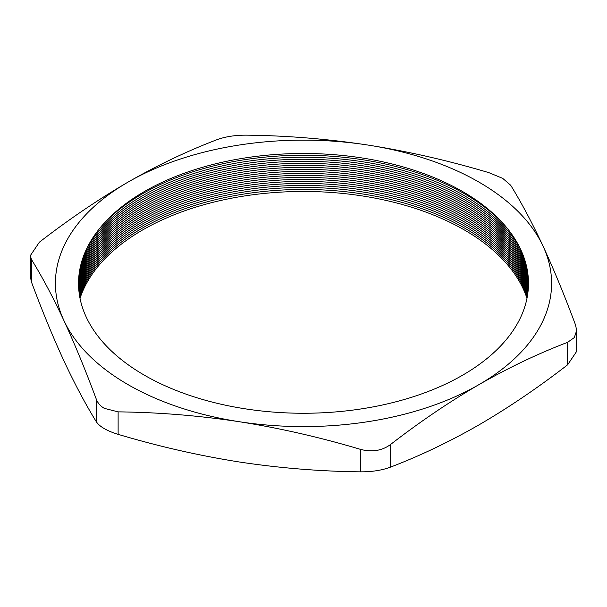 <?xml version="1.0" encoding="UTF-8"?>
<svg xmlns="http://www.w3.org/2000/svg" width="607" height="607" viewBox="0 0 607 607"><rect width="100%" height="100%" fill="white"/><g stroke="black" fill="none" stroke-linecap="round" stroke-linejoin="round"><path stroke-width="0.91" d="M80.025 298.318A227.458 131.324 180 0 1 236.502 197.29A227.458 131.324 180 0 1 464.34 229.932A227.458 131.324 180 0 1 526.975 298.318M79.783 297.058A227.458 131.324 180 0 1 235.865 195.393A227.458 131.324 180 0 1 464.34 227.921A227.458 131.324 180 0 1 527.217 297.058M79.555 295.768A227.458 131.324 180 0 1 235.266 193.489A227.458 131.324 180 0 1 464.34 225.903A227.458 131.324 180 0 1 527.445 295.768M79.342 294.441A227.458 131.324 180 0 1 234.689 191.584A227.458 131.324 180 0 1 464.34 223.892A227.458 131.324 180 0 1 527.658 294.441M79.153 293.075A227.458 131.324 180 0 1 234.143 189.665A227.458 131.324 180 0 1 464.34 221.881A227.458 131.324 180 0 1 527.847 293.075M78.986 291.656A227.458 131.324 180 0 1 233.649 187.745A227.458 131.324 180 0 1 464.34 219.863A227.458 131.324 180 0 1 528.014 291.656M78.834 290.184A227.458 131.324 180 0 1 233.202 185.818A227.458 131.324 180 0 1 464.34 217.852A227.458 131.324 180 0 1 528.166 290.184M78.713 288.628A227.458 131.324 180 0 1 232.815 183.875A227.458 131.324 180 0 1 464.34 215.842A227.458 131.324 180 0 1 528.287 288.628M78.614 286.982A227.458 131.324 180 0 1 232.511 181.925A227.458 131.324 180 0 1 464.34 213.823A227.458 131.324 180 0 1 528.386 286.982M78.546 285.214A227.458 131.324 180 0 1 232.306 179.945A227.458 131.324 180 0 1 464.34 211.813A227.458 131.324 180 0 1 528.454 285.214M78.523 283.287A227.458 131.324 180 0 1 232.231 177.95A227.458 131.324 180 0 1 464.34 209.802A227.458 131.324 180 0 1 528.477 283.287M78.561 281.155A227.458 131.324 180 0 1 232.337 175.916A227.458 131.324 180 0 1 464.34 207.784A227.458 131.324 180 0 1 528.439 281.155M78.675 278.712A227.458 131.324 180 0 1 232.693 173.837A227.458 131.324 180 0 1 464.34 205.773A227.458 131.324 180 0 1 528.325 278.712M78.902 275.836A227.458 131.324 180 0 1 233.407 171.69A227.458 131.324 180 0 1 464.34 203.762A227.458 131.324 180 0 1 528.098 275.836M79.342 272.3A227.458 131.324 180 0 1 234.689 169.436A227.458 131.324 180 0 1 464.34 201.744A227.458 131.324 180 0 1 527.658 272.3M80.177 267.649A227.458 131.324 180 0 1 236.905 167.024A227.458 131.324 180 0 1 464.34 199.733A227.458 131.324 180 0 1 526.823 267.649M81.899 260.964A227.458 131.324 180 0 1 240.865 164.338A227.458 131.324 180 0 1 464.34 197.723A227.458 131.324 180 0 1 525.101 260.964M86.133 249.887A227.458 131.324 180 0 1 464.34 195.712A227.458 131.324 180 0 1 520.867 249.887M101.589 226.085A227.458 131.324 180 0 1 464.34 193.694A227.458 131.324 180 0 1 505.411 226.085M144.42 375.217A224.977 129.89 180 0 1 144.42 191.524A224.977 129.89 180 0 1 462.58 191.524A224.977 129.89 180 0 1 462.58 375.217A224.977 129.89 180 0 1 144.42 375.217M30.35 255.593L31.397 259.371C42.224 276.906 53.044 297.255 63.864 320.443A248.088 143.229 0 0 0 128.077 384.648A248.088 143.229 0 0 0 239.287 421.721C279.675 428.102 320.071 437.313 360.459 449.355C371.818 452.336 381.742 450.796 390.225 444.749C419.71 421.941 449.279 401.91 478.923 384.648C508.484 367.721 538.045 353.615 567.621 342.325L574.29 337.598L576.65 330.565L576.65 351.407L567.621 364.815C538.045 387.676 508.484 407.707 478.923 424.908C449.279 441.881 419.71 455.994 390.225 467.231C381.697 470.364 371.78 471.897 360.459 471.836C320.071 471.381 279.675 468.096 239.287 461.98C198.899 455.599 158.51 446.388 118.122 434.346C106.969 430.924 99.707 426.729 96.331 421.766C85.511 404.239 74.691 383.882 63.864 360.702C53.044 337.249 42.224 310.966 31.397 281.86L30.35 276.435L30.35 255.593L39.379 242.185C68.864 219.385 98.433 199.346 128.077 182.092A248.088 143.229 0 0 0 63.864 320.443C74.691 343.896 85.511 370.179 96.331 399.285C97.765 403.063 100.428 406.083 104.305 408.359L118.122 411.865C158.51 412.32 198.899 415.605 239.287 421.721A248.088 143.229 0 0 0 478.923 384.648A248.088 143.229 0 0 0 543.136 246.298C532.309 223.118 521.489 202.761 510.669 185.234L502.695 178.359L488.878 172.654C448.49 160.612 408.101 151.401 367.713 145.02C327.325 138.904 286.929 135.619 246.541 135.164C235.182 135.103 225.258 136.643 216.775 139.769C187.199 151.052 157.63 165.157 128.077 182.092A248.088 143.229 0 0 1 367.713 145.02A248.088 143.229 0 0 1 543.136 246.298C553.956 269.751 564.776 296.034 575.603 325.14L576.65 330.565M96.331 421.766L96.331 399.285M31.397 259.371L31.397 281.86M360.459 471.836L360.459 449.355M118.122 411.865L118.122 434.346M567.621 364.815L567.621 342.325M390.225 444.749L390.225 467.231"/></g></svg>
